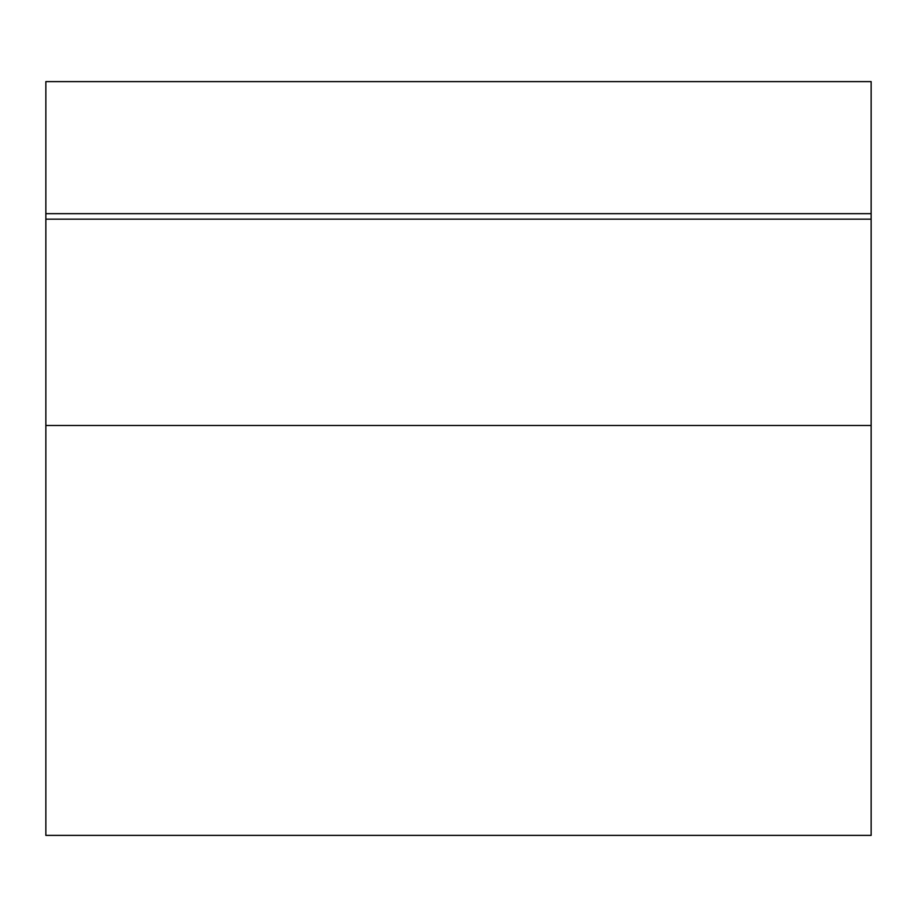 <?xml version="1.0" encoding="UTF-8"?>
<svg xmlns="http://www.w3.org/2000/svg" width="917" height="917" viewBox="0 0 917 917"><rect width="100%" height="100%" fill="white"/><g stroke="black" fill="none" stroke-linecap="round" stroke-linejoin="round"><path stroke-width="1.38" d="M871.15 219.163L45.85 219.163L45.85 835.387L871.15 835.387L871.15 213.661L45.85 213.661L45.85 219.163M871.15 213.661L871.15 81.613L45.85 81.613L45.85 213.661M871.15 425.488L45.85 425.488"/></g></svg>
